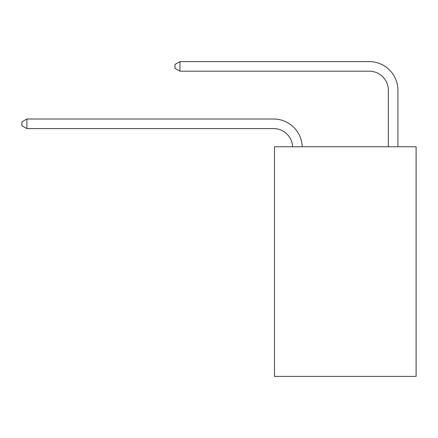 <?xml version="1.0" encoding="UTF-8"?>
<svg xmlns="http://www.w3.org/2000/svg" width="438" height="438" viewBox="0 0 438 438"><rect width="100%" height="100%" fill="white"/><g stroke="black" fill="none" stroke-linecap="round" stroke-linejoin="round"><path stroke-width="0.66" d="M416.1 146.763L416.1 376.395L274.495 376.395L274.495 146.763L416.1 146.763M388.353 146.763L388.353 90.31A19.135 19.135 0 0 0 369.218 71.175L179.963 71.175L174.986 68.306L174.986 64.479L179.963 61.605L369.218 61.605A28.705 28.705 0 0 1 397.923 90.31L397.923 146.763M388.353 90.31A19.135 19.135 0 0 0 369.218 71.175A19.135 19.135 0 0 1 388.353 90.31A19.135 19.135 0 0 0 369.218 71.175A19.135 19.135 0 0 1 388.353 90.31A19.135 19.135 0 0 0 369.218 71.175A19.135 19.135 0 0 1 388.353 90.31A19.135 19.135 0 0 0 369.218 71.175A19.135 19.135 0 0 1 388.353 90.31A19.135 19.135 0 0 0 369.218 71.175A19.135 19.135 0 0 1 388.353 90.31A19.135 19.135 0 0 0 369.218 71.175A19.135 19.135 0 0 1 388.353 90.31A19.135 19.135 0 0 0 369.218 71.175A19.135 19.135 0 0 1 388.353 90.31A19.135 19.135 0 0 0 369.218 71.175A19.135 19.135 0 0 1 388.353 90.31A19.135 19.135 0 0 0 369.218 71.175A19.135 19.135 0 0 1 388.353 90.31A19.135 19.135 0 0 0 369.218 71.175M179.963 71.175L179.963 61.605L369.218 61.605M292.65 146.763A19.135 19.135 -106.3 0 0 273.536 128.58L26.877 128.58L21.9 125.711L21.9 121.884L26.877 119.016L273.536 119.016A28.705 28.705 73.7 0 1 302.225 146.763M26.877 119.016L26.877 128.58"/></g></svg>
